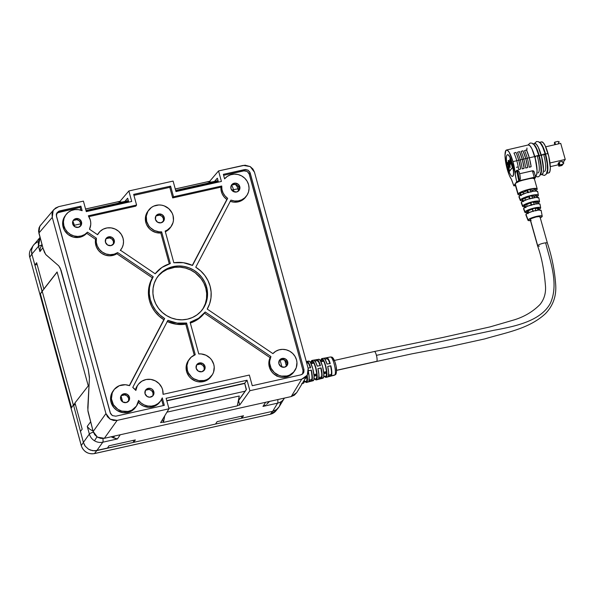 <?xml version="1.0" encoding="UTF-8"?>
<svg xmlns="http://www.w3.org/2000/svg" width="595" height="595" viewBox="0 0 595 595"><rect width="100%" height="100%" fill="white"/><g stroke="black" fill="none" stroke-linecap="round" stroke-linejoin="round"><path stroke-width="0.89" d="M96.985 436.856L94.486 440.783C97.119 442.323 99.878 442.799 102.786 442.204A5.556 1.287 -102.6 0 0 102.913 438.515A5.556 1.287 77.4 0 1 102.786 442.204C99.878 442.799 97.119 442.323 94.486 440.783L96.985 436.856M547.393 243.087L539.992 216.855A5.095 0.982 164.2 0 0 535.411 217.13A5.095 0.982 164.2 0 0 530.264 219.354L537.664 245.594A5.095 0.982 -15.8 0 1 545.622 242.834A5.095 0.982 -15.8 0 1 547.393 243.087C552.004 256.951 554.785 271.089 555.745 285.518C556.332 296.526 552.896 305.912 545.429 313.662C528.977 328.946 505.824 332.59 484.836 338.89L449.195 346.729L412.112 353.794L376.613 361.448A5.095 1.175 -102.6 0 0 376.813 361.299L336.599 370.283L376.813 361.299A5.095 1.175 -102.6 0 0 376.434 355.349A5.095 1.175 -102.6 0 0 374.389 351.504L334.383 360.444M332.531 358.413L332.233 358.636A1.852 1.763 35.8 0 0 331.437 357.55M330.649 356.985A9.327 2.157 77.4 0 1 334.464 365.144A9.327 2.157 77.4 0 1 334.881 374.917A1.852 1.763 35.8 0 0 335.855 374.255A1.852 1.763 -144.2 0 1 334.881 374.917A9.327 2.157 -102.6 0 0 334.368 364.742A9.327 2.157 -102.6 0 0 330.456 356.985C331.445 357.335 332.426 355.951 334.554 360.868C336.666 366.572 337.097 371.035 335.848 374.262L334.516 375.192A9.327 2.157 -102.6 0 0 334.881 374.917L326.439 377.104L334.881 374.917M308.329 361.366L309.192 361.135L310.315 362.34L313.491 361.738L312.382 360.533L311.527 360.763A9.974 2.306 77.4 0 1 311.951 360.458A9.974 2.306 77.4 0 1 313.491 361.738L310.315 362.34A10.078 2.328 -102.6 0 0 308.76 361.061L306.99 361.388A10.145 2.343 77.4 0 1 310.62 367.576L308.076 368.112L310.62 367.576L308.597 362.749L306.819 361.455A10.145 2.343 77.4 0 1 306.99 361.388M320.192 360.451A9.736 2.246 -102.6 0 0 318.675 359.194L320.192 360.451L323.368 359.841L320.192 360.451M321.084 359.871A9.624 2.224 77.4 0 1 321.456 358.889A9.624 2.224 77.4 0 1 321.865 358.592A9.624 2.224 77.4 0 1 323.368 359.841L321.836 358.607L320.995 360.458M326.923 372.842A9.624 2.224 77.4 0 1 326.439 377.104L326.923 372.842L323.792 373.608L326.923 372.842M304.908 381.157L306.053 382.384L306.931 382.146L307.451 377.632L305.503 378.108L307.451 377.632A10.316 2.38 77.4 0 1 306.931 382.146L313.55 380.436A10.078 2.328 -102.6 0 0 314.056 376.01L317.187 375.237A9.974 2.306 77.4 0 1 316.689 379.625L323.301 377.914A9.736 2.246 -102.6 0 0 323.792 373.608L323.591 377.282L322.468 378.13M301.643 383.723L303.391 383.269A10.427 2.41 -102.6 0 0 303.792 382.957L302.349 383.336L303.792 382.957A10.427 2.41 -102.6 0 0 304.365 379.997L304.097 382.288L302.907 383.195M323.472 358.324L326.662 357.721A9.453 2.187 77.4 0 1 326.826 357.662A9.453 2.187 77.4 0 1 330.21 363.426L327.064 364.095A9.565 2.209 -102.6 0 0 323.635 358.264L321.865 358.592M327.704 366.461L330.85 365.761A9.453 2.187 77.4 0 1 331.512 375.46L328.38 376.263A9.565 2.209 -102.6 0 0 327.704 366.461L328.656 372.344L328.38 376.263L331.512 375.46L331.698 374.783L331.653 370.216L330.619 365.895L331.445 371.027L331.512 375.46L331.207 374.448A8.345 1.926 -102.6 0 0 330.619 365.895L327.704 366.461M323.777 373.444A9.736 2.246 -102.6 0 0 320.251 360.548L323.42 359.93A9.624 2.224 77.4 0 1 326.908 372.686L323.777 373.444L326.908 372.686L325.651 365.635L323.42 359.93L325.458 365.91L326.521 371.57A8.516 1.964 -102.6 0 0 323.687 361.217L320.891 361.76L323.687 361.217L323.42 359.93L320.251 360.548L322.505 366.312L323.777 373.444M313.55 360.191L316.741 359.588A9.795 2.261 77.4 0 1 316.904 359.529A9.795 2.261 77.4 0 1 320.415 365.501L317.269 366.17A9.907 2.291 -102.6 0 0 313.721 360.124L311.951 360.458M317.938 368.617L321.077 367.918A9.795 2.261 77.4 0 1 321.769 377.966L318.63 378.777A9.907 2.291 -102.6 0 0 317.938 368.617L318.913 374.709L318.63 378.777L321.769 377.966L321.954 377.267L321.917 372.537L320.846 368.052L321.702 373.4L321.769 377.966L321.456 376.962A8.687 2.008 -102.6 0 0 320.846 368.052L317.938 368.617M314.041 375.78A10.078 2.328 -102.6 0 0 310.397 362.474L313.565 361.857A9.974 2.306 77.4 0 1 317.172 375.029L314.041 375.78L317.172 375.029L315.871 367.747L313.565 361.857L315.677 368.022L316.778 373.913A8.858 2.045 -102.6 0 0 313.833 363.143L311.044 363.686L313.833 363.143L313.565 361.857L310.397 362.474L312.725 368.431L314.041 375.78M306.284 361.552L306.819 361.455L307.072 362.504L306.819 361.455L306.284 361.552M308.478 370.707L311.304 370.083A10.145 2.343 77.4 0 1 312.018 380.48L308.887 381.283A10.256 2.365 -102.6 0 0 308.411 371.868L309.177 377.081L308.887 381.283L312.018 380.48L312.308 376.315L311.304 370.083L312.018 376.947L312.018 380.48L311.713 379.469A9.029 2.083 -102.6 0 0 311.073 370.209L308.478 370.707M307.429 377.371L305.704 377.788L307.429 377.371L307.206 375.296A10.316 2.38 77.4 0 1 307.429 377.371L307.161 376.427L307.429 377.371M304.194 381.908L306.284 381.365A9.2 2.127 -102.6 0 0 306.641 381.097L305.942 381.343M313.937 379.379L316.049 378.837A8.858 2.045 -102.6 0 0 316.399 378.569L315.722 378.807M323.687 376.851L325.822 376.3A8.516 1.964 -102.6 0 0 326.149 376.047L325.502 376.278M512.54 176.358A11.112 2.581 -103.1 0 0 512.63 176.351A11.112 2.581 -103.1 0 0 512.087 162.799L511.908 162.837A67.138 12.978 164.2 0 0 511.492 163.194L510.413 158.791L509.885 158.91L512.355 167.656L509.38 171.085A67.138 58.079 -37.4 0 1 508.561 165.864A67.138 12.978 -15.8 0 1 509.32 164.927L508.234 160.524L509.38 171.085L512.355 167.656L509.885 158.91L509.893 164.324A67.138 12.978 -15.8 0 1 510.964 163.32A67.138 12.978 164.2 0 0 509.893 164.324L510.146 167.649L509.32 164.927A67.138 12.978 164.2 0 0 508.561 165.864A67.138 58.079 -37.4 0 1 508.234 160.524A67.027 63.888 35.8 0 0 509.32 164.927A67.027 63.888 35.8 0 0 510.146 167.649A66.967 57.931 -37.4 0 1 509.893 164.324A66.967 57.931 -37.4 0 1 509.885 158.91L510.413 158.791L510.525 159.326M508.405 164.168L507.371 162.472L506.851 162.591L508.435 166.027A67.138 12.978 164.2 0 0 507.81 167.121L508.331 167.002L509.052 169.382L508.331 167.002A67.138 12.978 -15.8 0 1 508.628 166.444A67.138 12.978 164.2 0 0 508.331 167.002L507.81 167.121A67.138 12.978 164.2 0 0 507.483 168.14L508.494 170.921L509.194 171.457L507.81 167.121A67.138 12.978 -15.8 0 1 508.435 166.027L507.423 163.246L506.724 162.718L507.483 168.14A67.138 12.978 -15.8 0 1 507.81 167.121L509.446 171.405M526.724 211.701A6.277 1.212 -15.8 0 1 526.82 211.396L527.534 213.263L526.82 211.396A6.277 1.212 164.2 0 0 526.724 211.701L527.363 213.352M524.418 205.714L525.05 207.358L524.418 205.714A6.872 1.331 -15.8 0 1 524.53 205.409A6.872 1.331 164.2 0 0 524.418 205.714M540.022 204.271L538.579 203.713L534.846 204.1L527.125 206.368L526.642 204.635L529.379 203.386L530.591 202.999L531.149 204.985L530.591 202.999A5.095 0.982 164.2 0 0 526.642 204.635L524.909 205.037L525.898 207.603L524.909 205.037A6.872 1.331 164.2 0 0 524.53 205.409L525.236 207.253L524.53 205.409A6.872 1.331 -15.8 0 1 524.909 205.037L526.642 204.635L527.133 206.361L523.682 208.399L524.991 211.82A8.211 1.584 -15.8 0 1 533.358 208.22A8.211 1.584 -15.8 0 1 540.677 207.819A8.211 1.584 -15.8 0 1 540.55 208.213A8.211 1.584 -15.8 0 1 538.996 209.351M522.113 199.727L522.737 201.355L522.113 199.727A7.467 1.443 -15.8 0 1 522.239 199.422A7.467 1.443 164.2 0 0 522.113 199.727M522.938 201.244L522.239 199.422A7.467 1.443 -15.8 0 1 522.611 199.05L524.916 198.514L525.37 200.113L524.916 198.514L529.297 196.283L529.989 198.968L529.297 196.283L531.93 195.673A7.467 1.443 164.2 0 0 529.297 196.283L528.866 196.878A5.095 0.982 164.2 0 0 524.916 198.514L522.611 199.05A7.467 1.443 164.2 0 0 522.239 199.422L522.938 201.244M519.814 193.739L520.432 195.361L519.814 193.739A8.07 1.562 -15.8 0 1 519.948 193.427A8.07 1.562 164.2 0 0 519.814 193.739M520.64 195.242L519.948 193.427A8.07 1.562 -15.8 0 1 520.305 193.063L523.191 192.393L523.607 193.866L523.191 192.393L527.14 190.757L527.676 190.013L528.375 192.698L527.676 190.013L530.309 189.403A8.07 1.562 164.2 0 0 527.676 190.013L527.14 190.757A5.095 0.982 164.2 0 0 523.191 192.393L520.305 193.063A8.07 1.562 164.2 0 0 519.948 193.427L520.64 195.242M534.362 178.879L532.681 178.225L526.493 179.058L519.279 181.334L515.776 183.193L515.248 183.714L518.111 193.851A10.003 1.934 -15.8 0 1 528.219 189.485A10.003 1.934 -15.8 0 1 537.211 188.942L534.355 178.798A10.003 1.934 164.2 0 0 526.493 179.058A10.003 1.934 164.2 0 0 515.248 183.714L513.827 185.841L515.515 185.692L513.827 185.841L511.566 179.564A15.931 3.704 76.9 0 1 507.297 169.426A15.931 3.704 76.9 0 1 506.524 150.007A15.931 3.704 76.9 0 1 512.942 161.617L516.802 160.724A15.931 3.704 76.9 0 1 518.676 169.679A15.931 3.704 -103.1 0 0 516.802 160.724L518.721 160.092A16.853 3.92 -103.1 0 1 520.625 169.002L518.676 169.679L520.625 169.002L518.676 169.679L520.625 169.002L518.721 160.092L516.668 154.06L515.932 152.387L513.983 153.064A15.931 3.704 76.9 0 1 516.802 160.724L518.721 160.092A16.853 3.92 -103.1 0 0 515.932 152.387L513.983 153.064A15.931 3.704 -103.1 0 1 516.802 160.724L512.942 161.617A15.931 3.704 76.9 0 1 515.181 174.558L515.806 171.3L517.479 170.2L519.026 171.591L519.718 174.261M519.442 151.576L517.494 152.253A15.931 3.704 76.9 0 1 520.305 159.906L522.224 159.274A16.853 3.92 -103.1 0 0 519.442 151.576L517.494 152.253A15.931 3.704 -103.1 0 1 520.305 159.906L518.766 160.263L520.305 159.906A15.931 3.704 76.9 0 1 522.187 168.868A15.931 3.704 -103.1 0 0 520.305 159.906L522.224 159.274L519.442 151.576M522.953 150.758L521.004 151.435A15.931 3.704 76.9 0 1 523.816 159.096L525.735 158.463A16.853 3.92 -103.1 0 0 522.953 150.758L521.004 151.435A15.931 3.704 -103.1 0 1 523.816 159.096L522.276 159.453L523.816 159.096A15.931 3.704 76.9 0 1 525.69 168.05A15.931 3.704 -103.1 0 0 523.816 159.096L525.735 158.463L522.953 150.758M526.463 149.947L524.515 150.624A15.931 3.704 76.9 0 1 527.326 158.285L529.245 157.645A16.853 3.92 -103.1 0 0 526.463 149.947L524.515 150.624A15.931 3.704 -103.1 0 1 527.326 158.285L525.787 158.642L527.326 158.285A15.931 3.704 76.9 0 1 529.2 167.24A15.931 3.704 -103.1 0 0 527.326 158.285L529.245 157.645L526.463 149.947M537.211 188.942A10.003 1.934 -15.8 0 1 537.062 189.455A10.003 1.934 -15.8 0 1 535.56 190.623L537.062 189.455L537.017 188.689L531.171 188.823L523.793 190.839L518.111 193.851L515.248 183.714L516.78 181.631L535.671 177.236L534.414 179.021L535.671 177.221L534.221 177.273L519.651 180.649L520.402 178.612L520.015 175.436L520.402 178.612L519.651 180.649L517.479 170.2L516.601 170.401L518.773 180.85L519.651 180.649L517.479 170.2L518.766 171.129L519.569 173.539L519.405 172.557M511.365 162.725L511.492 163.194L511.908 162.837A11.112 2.581 76.9 0 1 512.451 176.388A11.112 2.581 76.9 0 1 509.06 171.583A11.112 2.581 -103.1 0 0 513.188 175.458A11.112 2.581 -103.1 0 0 511.908 162.837L506.754 162.658A11.112 2.581 76.9 0 1 507.431 154.737A11.112 2.581 76.9 0 1 511.908 162.837L510.108 157.43L508.747 155.288L507.602 154.7A11.112 2.581 -103.1 0 0 507.52 154.722M538.371 195.257L537.716 191.664A9.743 1.882 164.2 0 0 529.022 192.14A9.743 1.882 164.2 0 0 519.093 196.417L520.402 199.846A9.401 1.815 -15.8 0 1 529.989 195.71A9.401 1.815 -15.8 0 1 538.371 195.257A9.401 1.815 -15.8 0 1 538.222 195.71A9.401 1.815 -15.8 0 1 536.705 196.871L538.222 195.71L538.185 194.989L532.689 195.115L524.195 197.607L520.402 199.846L519.093 196.417A9.743 1.882 164.2 0 0 518.959 196.96L520.275 200.359A9.401 1.815 -15.8 0 1 520.402 199.846L520.982 200.775L522.983 200.842M539.524 201.534L538.869 197.949A9.148 1.77 164.2 0 0 530.71 198.395A9.148 1.77 164.2 0 0 521.391 202.412L522.7 205.833A8.806 1.703 -15.8 0 1 531.67 201.965A8.806 1.703 -15.8 0 1 539.524 201.534A8.806 1.703 -15.8 0 1 539.382 201.965A8.806 1.703 -15.8 0 1 537.85 203.111L539.382 201.965L539.345 201.281L534.198 201.4L527.706 203.178L522.7 205.833L521.391 202.412A9.148 1.77 164.2 0 0 521.257 202.917L522.574 206.316A8.806 1.703 -15.8 0 1 522.7 205.833L522.737 206.51L525.11 206.77M542.223 216.253L541.167 210.511A7.951 1.54 164.2 0 0 534.079 210.898A7.951 1.54 164.2 0 0 525.973 214.393L528.07 219.867A7.408 1.435 -15.8 0 1 535.619 216.61A7.408 1.435 -15.8 0 1 542.223 216.253A7.408 1.435 -15.8 0 1 542.105 216.61A7.408 1.435 -15.8 0 1 540.275 217.859M540.677 207.819L540.022 204.226A8.553 1.651 164.2 0 0 532.391 204.643A8.553 1.651 164.2 0 0 523.682 208.399A8.553 1.651 164.2 0 0 523.563 208.875L524.879 212.274A8.211 1.584 -15.8 0 1 524.991 211.82L523.719 209.061M532.882 170.75L519.666 173.74L532.391 170.787L533.693 171.07L534.161 172.052L534.065 171.553M523.935 168.459L522.187 168.868L524.136 168.192L522.187 168.868L524.136 168.192L522.224 159.274A16.853 3.92 -103.1 0 1 524.136 168.192L523.935 168.459M527.445 167.641L525.69 168.05L527.639 167.374L525.69 168.05L527.639 167.374L525.735 158.463A16.853 3.92 -103.1 0 1 527.639 167.374L527.445 167.641M530.956 166.831L529.2 167.24L531.149 166.563L529.2 167.24L531.149 166.563L529.245 157.645A16.853 3.92 -103.1 0 1 531.149 166.563L530.956 166.831M534.786 156.552L529.297 157.824L534.786 156.552A15.931 3.704 -103.1 0 0 528.367 144.942L530.004 145.782L531.952 148.854L535.56 159.564L537.062 170.795L536.675 174.447L535.574 175.971A15.931 3.704 -103.1 0 0 534.786 156.552M509.61 171.033L509.075 171.576L509.61 171.033M510.138 170.564L511.075 169.315L510.138 170.564M511.469 168.883L512.883 167.53L511.469 168.883M511.492 163.194L512.883 167.53L511.492 163.194M507.252 162.591L507.952 163.127M509.915 164.733A67.138 12.978 164.2 0 0 509.841 164.808A67.027 63.888 -144.2 0 1 508.762 160.397L509.841 164.808L510.413 164.205M376.813 361.299A5.095 1.175 -102.6 0 0 376.434 355.349L494.207 330.218C515.538 326.335 540.758 321.017 550.368 303.279C559.055 284.15 550.219 261.131 545.622 242.834A5.095 0.982 -15.8 0 1 547.4 243.132M534.154 172.282A13.521 3.146 76.9 0 1 533.224 170.81L534.154 172.282M535.403 176.261L538.006 176.923L539.769 175.83L541.063 171.457L540.781 165.135L538.839 155.63A2.038 0.394 164.2 0 0 536.846 155.778A2.038 0.394 164.2 0 0 534.92 156.716A2.038 0.394 -15.8 0 1 536.846 155.778A2.038 0.394 -15.8 0 1 538.847 155.637A2.038 0.394 -15.8 0 1 537.359 156.448A13.521 3.146 76.9 0 1 538.014 172.929M533.328 143.968A15.931 3.704 76.9 0 1 539.174 155.533L541.19 155.064A15.931 3.704 -103.1 0 0 534.771 143.454L536.407 144.295L538.356 147.367L541.963 158.077L543.466 169.307L543.079 172.959L541.978 174.484A15.931 3.704 -103.1 0 0 541.19 155.064L539.174 155.533A15.931 3.704 76.9 0 1 540.446 174.662M541.562 174.58L544.41 175.443L546.173 174.35L547.474 169.977L547.192 163.647L545.243 154.142A2.038 0.394 164.2 0 0 543.25 154.298A2.038 0.394 164.2 0 0 541.324 155.228A2.038 0.394 -15.8 0 1 543.25 154.298A2.038 0.394 -15.8 0 1 545.251 154.15A2.038 0.394 -15.8 0 1 543.763 154.96A13.521 3.146 76.9 0 1 544.425 171.449M539.732 142.48A15.931 3.704 76.9 0 1 545.578 154.046L548.032 153.48A15.931 3.704 -103.1 0 0 541.614 141.87L543.25 142.711L545.198 145.782L548.806 156.485L550.308 167.723L549.929 171.375L548.828 172.9A15.931 3.704 -103.1 0 0 548.032 153.48L545.578 154.046A15.931 3.704 76.9 0 1 546.85 173.175M33.075 245.698L30.962 249.008A10.889 10.375 35.8 0 0 29.772 257.219L31.855 254.08L34.852 265.035L37.135 264.522L34.852 265.035L42.223 291.275L40.259 293.997L42.26 291.424L40.259 293.997L42.044 291.312L31.855 254.08L29.772 257.219L81.299 445.566L83.382 442.427L73.549 405.121L83.382 442.427L81.299 445.566A10.889 10.375 35.8 0 0 94.449 453.554L96.814 450.586L94.449 453.554L270.316 414.269L272.674 411.301L241.897 418.173L241.369 416.225L241.897 418.173L215.524 424.064L272.674 411.301L270.316 414.269A10.889 10.375 35.8 0 0 275.976 410.795L270.249 414.313A1.852 0.431 -102.6 0 0 270.316 414.269A1.852 0.431 77.4 0 1 270.242 414.321A1.852 0.431 -102.6 0 1 270.167 414.306M107.368 448.228L133.741 442.338L133.213 440.389L133.741 442.338L94.694 450.846L96.814 450.586L102.786 442.204L117.423 438.939L113.318 437.831L114.53 436.038L113.318 437.831L111.83 437.117L117.423 438.939L120.235 434.766L117.423 438.939L102.786 442.204L96.814 450.586L107.368 448.228L108.959 445.804L135.34 439.913L133.741 442.338L215.524 424.064L133.741 442.338L135.34 439.913L108.959 445.804L107.368 448.228M71.415 407.88L73.2 405.195L71.415 407.88L40.259 293.997L71.415 407.88M535.745 156.82A2.038 0.394 -15.8 0 1 534.92 156.716M562.736 164.584L561.881 165.529L563.093 164.086L562.238 165.031L558.824 166.236L562.238 165.031L558.824 166.236L558.08 163.61L558.445 163.112L559.181 165.737L558.445 163.112L558.958 162.993L558.08 163.61L558.824 166.236L561.881 165.529L562.736 164.584M559.575 165.194L562.996 163.982L559.575 165.194L558.831 162.569L559.196 162.071L562.253 161.357L562.55 162.413L563.8 162.866L562.55 162.413L562.253 161.357L559.196 162.071L559.932 164.696L559.196 162.071L558.831 162.569L559.575 165.194L562.632 164.48L563.852 163.037L562.632 164.48L563.8 162.866L562.996 163.982L559.575 165.194M559.24 141.937L558.415 142.986L559.218 141.848L557.969 141.394L554.808 142.131L554.317 142.807L554.808 142.131L555.492 144.555L554.808 142.131L557.969 141.394L559.218 141.848L558.385 142.882L559.24 141.937M554.852 144.704L554.317 142.807L554.852 144.704M558.385 142.882L558.653 143.826L558.385 142.882M560.713 143.35L565.25 159.438L562.989 162.569L565.25 159.438L549.981 162.978L565.25 159.438L560.713 143.35L545.689 146.831L560.713 143.35M558.408 164.763L550.286 166.645L558.408 164.763M541.614 141.87L539.159 142.436L540.796 143.276L541.747 144.555L544.693 151.19L546.351 157.058L547.75 165.827L547.757 170.356L546.998 172.996L546.366 173.465L548.813 172.9M542.157 155.332A2.038 0.394 -15.8 0 1 541.324 155.228M534.771 143.454L532.756 143.923L534.392 144.763L536.34 147.835L539.174 155.533L541.056 164.547L541.45 169.776L541.063 173.428L539.962 174.952L541.971 174.484M539.353 246.107A5.095 0.982 -15.8 0 1 537.59 245.854A5.095 0.982 -15.8 0 1 537.664 245.594A5.095 0.982 -15.8 0 1 545.622 242.834C550.219 261.131 559.055 284.15 550.368 303.279C540.758 321.017 515.538 326.335 494.207 330.218L376.434 355.349A5.095 1.175 -102.6 0 0 374.337 351.526M509.937 165.127A67.027 63.888 -144.2 0 1 509.841 164.808L510.041 165.492M518.178 166.905L516.423 167.307M527.111 212.705A8.211 1.584 -15.8 0 1 524.879 212.274M541.175 210.548L538.869 210.05L533.418 211.069L528.025 213.01L525.973 214.393A7.951 1.54 164.2 0 0 525.861 214.832L527.966 220.276A7.408 1.435 -15.8 0 1 528.07 219.867L526.01 215.003M530.465 220.626A7.408 1.435 -15.8 0 1 527.966 220.276M534.95 208.51L537.389 208.421L538.088 210.124L537.657 208.6L538.81 208.332L539.122 210.035L538.81 208.332A6.277 1.212 164.2 0 0 538.81 208.339A6.277 1.212 164.2 0 0 538.81 208.332L539.122 210.035M535.864 210.905L535.165 208.213A6.277 1.212 164.2 0 0 532.54 208.823L533.232 211.515L532.54 208.823L533.879 208.481L535.165 208.213L535.864 210.905M532.912 211.218L532.317 209.12A5.095 0.982 164.2 0 0 528.375 210.756L528.895 212.616L528.375 210.756L532.317 209.12L532.912 211.218M528.204 213.59L527.215 211.024L528.375 210.756L527.215 211.024A6.277 1.212 164.2 0 0 526.82 211.396A6.277 1.212 -15.8 0 1 527.215 211.024L528.204 213.59M524.827 206.785A8.806 1.703 -15.8 0 1 522.574 206.316M537.664 202.077L537.962 203.713L537.664 202.077L535.931 202.479L537.664 202.077M533.224 202.389L535.656 202.3L536.318 203.862L535.931 202.479A5.095 0.982 164.2 0 0 533.648 202.33M534.243 204.628L533.551 201.943A6.872 1.331 164.2 0 0 530.918 202.553L531.61 205.238L530.918 202.553L532.257 202.211L533.551 201.943L534.243 204.628M530.591 202.999L530.918 202.553L530.591 202.999M522.551 200.865A9.401 1.815 -15.8 0 1 520.275 200.359M536.512 195.822L536.802 197.391L536.512 195.822L534.206 196.357L536.512 195.822M531.499 196.268L533.931 196.179L534.555 197.607L534.206 196.357A5.095 0.982 164.2 0 0 532.064 196.186M532.622 198.358L531.93 195.673L532.622 198.358M529.394 198.752L528.866 196.878L529.394 198.752M523.593 201.616L522.611 199.05L523.593 201.616M535.359 189.567L535.641 191.069L535.359 189.567L532.473 190.236L535.359 189.567M529.773 190.147L532.205 190.058L532.793 191.352L532.473 190.236A5.095 0.982 164.2 0 0 530.48 190.05M531.008 192.088L530.309 189.403L531.008 192.088M527.639 192.52L527.14 190.757L527.639 192.52M521.294 195.629L520.305 193.063L521.294 195.629M513.827 185.841L515.248 183.714L515.292 184.48M513.82 185.685L511.566 179.564L509.357 175.428L506.524 166.414L505.021 155.183L505.876 150.483L507.275 150.133L509.112 152.127L512.942 161.617L516.676 181.735L515.248 183.714A10.003 1.934 164.2 0 0 515.099 184.227L517.962 194.372A10.003 1.934 -15.8 0 1 518.111 193.851L518.728 194.848L520.848 194.915M512.451 176.388L513.403 175.28L513.671 172.736L512.087 162.799A11.112 2.581 -103.1 0 0 507.609 154.7L507.431 154.737M532.391 170.787L534.221 177.273L532.391 170.787M520.275 194.944A10.003 1.934 -15.8 0 1 517.962 194.372M519.487 172.885L520.015 175.436M518.773 180.85L516.601 170.401L515.597 171.866L515.181 174.558L516.676 181.735L518.773 180.85M540.193 217.896L542.105 216.61L541.651 215.873L535.002 216.773L528.457 219.481L528.1 220.44L531.186 220.537M530.182 219.577L531.573 218.477L535.991 216.989L539.137 216.565L539.91 217.123M538.43 209.633L540.55 208.213L540.044 207.402L532.674 208.399L525.422 211.396L525.028 212.452L527.237 212.698M535.232 208.466A5.095 0.982 164.2 0 1 537.657 208.6L538.81 208.332M538.869 197.994L536.214 197.421L528.234 199.094L522.67 201.4L521.391 202.412L521.428 203.118M537.724 191.716L536.08 191.077L533.455 191.255L526.389 192.892L520.461 195.346L519.093 196.417L519.138 197.168M526.872 150.119L526.962 148.051M537.664 245.594L530.264 219.354A5.095 0.982 164.2 0 0 530.19 219.622L537.59 245.854C541.666 257.174 544.321 270.889 545.548 286.998C545.823 293.707 543.971 299.545 540.007 304.514C532.949 311.616 524.396 316.719 514.355 319.82L489.997 326.915L442.546 337.529L374.389 351.504M506.687 162.829L507.483 168.14C508.264 170.735 508.829 171.843 509.194 171.457M508.762 160.397L508.234 160.524L508.762 160.397M512.355 167.656L512.883 167.53L512.355 167.656M509.38 171.085L509.908 170.966L509.38 171.085M335.855 374.255A1.852 1.763 -144.2 0 0 336.108 372.782L336.324 372.291M336.465 371.54L336.13 366.721M335.848 365.293L335.089 362.534M334.65 361.306L332.888 358.473M321.746 359.938L322.795 359.975M322.773 359.953A8.516 1.964 -102.6 0 0 322.111 359.678L319.946 360.087M318.266 359.492L316.904 359.529M311.148 361.738A9.974 2.306 77.4 0 1 311.527 360.763L311.051 362.377M311.572 362.318L312.122 361.559L312.903 361.849A8.858 2.045 -102.6 0 0 312.189 361.544L310.047 361.946M323.665 372.262L326.521 371.57L323.665 372.262M313.929 374.605L316.778 373.913L313.929 374.605M306.983 375.676L307.042 376.256A9.2 2.127 -102.6 0 0 306.983 375.676M306.559 376.375L307.042 376.256L306.559 376.375M324.535 376.144L325.606 377.319L326.439 377.104A9.624 2.224 77.4 0 1 326.067 377.386A9.624 2.224 77.4 0 1 324.818 376.561M326.603 372.82L326.149 376.047A8.516 1.964 -102.6 0 0 326.61 373.072M314.718 378.651L315.826 379.848L316.689 379.625L317.187 375.237L314.056 376.01L313.84 379.781L312.687 380.666M316.867 375.214L316.399 378.569A8.858 2.045 -102.6 0 0 316.875 375.467M307.132 377.609L306.641 381.097A9.2 2.127 -102.6 0 0 307.139 377.862M321.181 378.651L322.921 378.197A9.736 2.246 -102.6 0 0 323.301 377.914L316.689 379.625A9.974 2.306 77.4 0 1 316.295 379.915L318.042 379.469A9.907 2.291 -102.6 0 0 318.176 379.409L317.804 379.476M311.178 381.194L311.549 381.127A10.145 2.343 77.4 0 1 311.416 381.187A10.145 2.343 77.4 0 1 311.267 381.202M326.915 358.778L326.662 357.721L323.814 358.257L325.153 359.544L327.064 364.095L330.21 363.426L328.804 359.804L327.012 357.662L326.915 358.778L328.388 359.871L330.054 363.835M329.942 363.486A8.345 1.926 -102.6 0 0 327.064 358.748L324.892 359.157M320.415 365.501L318.957 361.745L317.522 359.715L316.741 359.588L316.994 360.644L316.741 359.588L313.9 360.124L315.796 362.362L317.269 366.17L320.415 365.501M317.001 360.667L318.526 361.775L320.259 365.91M320.147 365.561A8.687 2.008 -102.6 0 0 317.15 360.615L314.993 361.016M307.072 362.534L308.664 363.686L310.464 367.985M310.352 367.628A9.029 2.083 -102.6 0 0 307.228 362.474L306.574 362.6M328.633 375.11L331.207 374.448L328.633 375.11M318.89 377.624L321.456 376.962L318.89 377.624M309.147 380.131L311.713 379.469L309.147 380.131M311.416 381.187L313.156 380.733A10.078 2.328 -102.6 0 0 313.55 380.436L306.931 382.146A10.316 2.38 77.4 0 1 306.529 382.451A10.316 2.38 77.4 0 1 305.242 381.64M316.295 379.915A9.974 2.306 77.4 0 1 315.03 379.097M308.411 381.945L311.549 381.127L308.411 381.945A10.256 2.365 -102.6 0 1 308.27 381.997L306.529 382.451M318.176 379.409L321.315 378.599L318.176 379.409M327.934 376.88L331.08 376.062L327.934 376.88A9.565 2.209 -102.6 0 1 327.808 376.933L326.067 377.386M305.399 378.286L307.258 377.832L305.399 378.286M306.418 376.605L307.161 376.427L306.418 376.605M314.063 376.159L316.994 375.438L314.063 376.159M313.952 374.791L316.897 374.077L313.952 374.791M323.799 373.764L326.729 373.043L323.799 373.764M323.687 372.448L326.64 371.734L323.687 372.448M310.902 363.404L313.818 362.831L310.902 363.404M320.757 361.477L323.673 360.905L320.757 361.477M75.483 404.689L73.378 405.158L42.223 291.275L57.105 271.967L88.261 385.85L74.992 402.897L82.184 429.173L80.392 431.479L82.184 429.173L74.992 402.897L88.261 385.85L57.105 271.967L43.837 289.006L36.645 262.73L43.837 289.006L57.142 272.101L42.223 291.275L73.378 405.158L75.483 404.689M83.382 442.427A11.112 10.591 35.8 0 0 83.382 442.435L89.362 434.053C90.195 436.916 91.905 439.162 94.486 440.783C91.905 439.162 90.195 436.916 89.362 434.053L87.257 426.37L87.77 427.188L87.257 426.37L90.537 421.944L87.257 426.37L89.362 434.053A5.556 1.086 -15.3 0 1 93.348 432.141A5.556 1.086 164.7 0 0 89.362 434.053L83.382 442.435A11.112 10.591 -144.2 0 1 83.382 442.427L85.286 446.272L84.148 444.435M272.681 411.301L277.605 403.15C280.49 402.451 282.699 400.866 284.232 398.397C282.699 400.866 280.49 402.451 277.605 403.15L262.968 406.422L264.225 405.857L262.968 406.422L265.638 402.279L262.968 406.422L277.605 403.15A5.556 1.287 -102.6 0 0 277.753 399.58A5.556 1.287 77.4 0 1 277.605 403.15L272.681 411.301A11.112 10.591 -144.2 0 1 272.674 411.301A11.112 10.591 35.8 0 0 272.681 411.301L276.497 409.598L274.682 410.639M276.021 410.743A10.889 10.375 -144.2 0 1 270.316 414.269L94.449 453.554A1.852 0.431 77.4 0 1 94.382 453.606A1.852 0.431 -102.6 0 0 94.449 453.554A10.889 10.375 -144.2 0 1 81.299 445.566L29.817 257.375M94.3 453.591A1.852 0.431 -102.6 0 0 94.374 453.606L270.249 414.313M94.382 453.606C87.948 454.402 83.583 451.754 81.277 445.655L29.772 257.219A10.889 10.375 -144.2 0 1 30.955 249.022M71.541 407.694L40.43 293.96L71.541 407.694M31.498 251.983L31.855 254.08L31.557 249.878L32.911 245.958L34.153 244.292L37.53 241.875M94.694 450.846L90.462 450.125L88.506 449.173L85.286 446.272L88.506 449.173L92.552 450.69L96.814 450.586M280.654 402.629L279.3 406.556L278.058 408.215L276.497 409.598L279.3 406.556L284.41 398.092M232.124 184.867L233.537 184.614A6.486 3.042 80.8 0 1 234.17 184.353A6.486 3.042 80.8 0 1 237.911 188.86L239.116 188.667L238.885 190.363M231.775 185.075L235.137 184.324L237.554 185.491L238.959 187.76L239.778 186.629A4.634 4.41 -144.2 0 1 234.623 191.999A4.634 4.41 -144.2 0 1 230.986 188.593L231.061 185.99L231.946 184.51L235.07 183.119L238.372 184.361L239.934 187.499L238.826 190.705L236.579 191.992L233.121 191.404L230.986 188.593A4.634 4.41 -144.2 0 1 236.148 183.223A4.634 4.41 -144.2 0 1 239.778 186.629L238.959 187.76L239.108 188.637L237.911 188.86L238.506 191.017L237.911 188.86A18.519 3.615 164.7 0 0 233.471 189.723L231.723 190.11L233.471 189.723A6.486 1.495 -102.6 0 0 231.514 185.276A6.486 1.495 77.4 0 1 233.471 189.723A18.519 3.615 -15.3 0 1 237.911 188.86A6.486 3.042 -99.2 0 0 234.214 184.346M73.445 225.475A18.519 3.615 -15.3 0 1 74.345 225.267A6.486 1.495 -102.6 0 0 72.791 221.34A6.486 1.495 77.4 0 1 74.345 225.267A18.519 3.615 164.7 0 0 73.445 225.475M215.658 182.717L215.524 182.241L218.298 181.572L211.128 183.26L211.247 183.706L211.128 183.26L177.065 190.869L177.191 191.315L177.065 190.869L175.852 191.136L215.524 182.241A0.93 0.446 -103.6 0 0 214.951 181.609A0.93 0.446 76.4 0 1 215.524 182.241L215.658 182.717M128.609 201.608L125.835 202.278L125.969 202.754L125.835 202.278L121.44 203.297L121.558 203.743L121.44 203.297L128.609 201.608M87.502 211.351L87.376 210.905L121.44 203.297L121.083 202.612L121.44 203.297L86.163 211.173L87.376 210.905L87.026 210.221L87.502 211.351M122.667 401.9L121.038 395.95L122.667 401.9M74.732 226.688L74.345 225.267L80.816 223.824L74.345 225.267L74.732 226.688M233.471 189.723L234.051 191.835L233.471 189.723M280.067 360.049L281.985 367.048L280.067 360.049M286.433 366.222L284.782 360.176L286.433 366.222M218.105 180.843L210.771 182.576L211.128 183.26L210.771 182.576L176.715 190.184L177.065 190.869L176.715 190.184L175.659 190.422L218.105 180.843M128.408 200.879L125.262 201.645A0.93 0.446 76.4 0 1 125.835 202.278A0.93 0.446 -103.6 0 0 125.262 201.645L85.963 210.459L128.408 200.879M40.044 237.383L32.911 245.958L31.557 249.878L31.855 254.08L38.474 246.323L38.244 242.031L40.066 237.45L38.474 246.323L42.193 244.746L38.474 246.323L39.917 251.596L40.282 248.026L41.866 245.103M111.109 436.804L111.83 437.117L111.109 436.804M277.56 376.04L276.898 376.285M244.768 383.463L166.816 400.874L244.768 383.463M268.776 401.58L267.624 403.358L269.572 401.402L267.624 403.358L268.776 401.58M42.074 244.813L40.282 248.026L39.917 251.596L42.892 247.78L39.917 251.596L38.474 246.323L31.855 254.08M93.422 431.167L90.046 429.419L87.77 427.188L90.046 429.419L93.013 431.018M211.694 182.011L207.186 181.862L175.265 188.994L207.186 181.862L211.694 182.011L218.038 180.597L211.694 182.011M117.498 201.898L121.997 202.047L128.341 200.634L121.997 202.047L117.498 201.898L85.576 209.031L117.498 201.898M162.613 419.334L163.446 422.383L237.308 405.879L239.279 396.002L237.308 405.879L163.446 422.383L164.763 415.771L163.446 422.383L162.613 419.334M166.95 412.164L239.279 396.002L166.95 412.164M168.831 408.237L245.266 391.16L168.831 408.237M266.567 404.332L267.624 403.358L266.567 404.332M264.225 405.857L265.43 405.158L264.225 405.857M34.852 265.035L36.645 262.73L34.852 265.035M75.029 403.031L73.378 405.158L75.029 403.031M215.524 424.064L217.116 421.647L243.496 415.749L241.897 418.173L243.496 415.749L217.116 421.647L215.524 424.064M195.755 267.207A31.483 30.01 -144.2 0 1 210.109 286.21L207.967 280.572L204.777 275.403L200.649 270.889L195.755 267.207L230.92 200.121L234.542 200.998L238.231 200.894L241.704 199.823L244.724 197.852L247.059 195.138L248.539 191.873L249.052 188.288L248.576 184.666A13.893 13.239 -144.2 0 1 246.642 195.748A13.893 13.239 -144.2 0 1 230.92 200.121L195.755 267.207M202.315 309.72A27.779 26.478 35.8 0 0 205.773 288.136L206.591 286.998A27.779 26.478 -144.2 0 1 202.731 309.162A27.779 26.478 -144.2 0 1 175.629 319.21A27.779 26.478 -144.2 0 1 153.83 298.787L152.937 293.543L153.086 288.278L154.284 283.19L156.478 278.475L159.579 274.317L163.476 270.866L168.013 268.263L173.019 266.612L178.307 265.965L183.662 266.359L188.89 267.765L193.784 270.137L198.15 273.388L201.831 277.389L204.68 281.985L206.591 286.998L207.484 292.242L207.335 297.507L206.138 302.595L203.951 307.31L200.842 311.468L196.945 314.919L192.408 317.514L187.403 319.173L182.115 319.82L176.76 319.426L171.531 318.02L166.645 315.64L162.271 312.39L158.59 308.396L155.741 303.8L153.83 298.787A27.779 26.478 -144.2 0 1 157.69 276.623A27.779 26.478 -144.2 0 1 184.8 266.575A27.779 26.478 -144.2 0 1 206.591 286.998L205.773 288.136A27.779 26.478 35.8 0 0 184.331 267.787A27.779 26.478 35.8 0 0 157.288 277.196M145.82 390.186L149.181 389.435L151.599 390.61L153.004 392.879L153.822 391.741A4.634 4.41 -144.2 0 1 148.668 397.11A4.634 4.41 -144.2 0 1 145.031 393.704L145.47 390.32L148.229 388.342L150.877 388.535L152.417 389.472L153.979 392.618L152.87 395.824L149.747 397.215L147.166 396.515L145.031 393.704A4.634 4.41 -144.2 0 1 150.193 388.342A4.634 4.41 -144.2 0 1 153.822 391.741L153.004 392.879A4.634 4.41 35.8 0 0 145.314 390.618M121.425 395.638L124.794 394.887L127.211 396.062L128.617 398.33L129.435 397.192A4.634 4.41 -144.2 0 1 124.273 402.562A4.634 4.41 -144.2 0 1 120.644 399.156L121.083 395.772L123.842 393.793L127.3 394.381L129.435 397.192L128.996 400.576L126.237 402.555L122.778 401.967L120.644 399.156A4.634 4.41 -144.2 0 1 125.805 393.786A4.634 4.41 -144.2 0 1 129.435 397.192L128.617 398.33A4.634 4.41 35.8 0 0 120.919 396.062M138.166 384.593A13.893 13.239 -144.2 0 1 151.725 379.565A13.893 13.239 -144.2 0 1 162.621 389.777L161.81 387.576L159.133 383.678L155.317 380.845L150.81 379.402L146.147 379.521L141.863 381.179L138.464 384.199L137.229 386.103L135.861 390.446L132.759 387.419A13.893 13.239 -144.2 0 1 135.861 390.446A13.893 13.239 -144.2 0 1 138.166 384.593L137.348 385.724A13.893 13.239 35.8 0 0 135.385 389.851L137.646 385.329M106.237 238.677L109.606 237.926L112.016 239.101L113.422 241.369L114.247 240.231A4.634 4.41 -144.2 0 1 109.086 245.601A4.634 4.41 -144.2 0 1 105.449 242.202L105.888 238.811L108.647 236.84L112.105 237.427L114.247 240.231L113.801 243.623L111.042 245.594L107.583 245.006L105.449 242.202A4.634 4.41 -144.2 0 1 110.611 236.832A4.634 4.41 -144.2 0 1 114.247 240.231L113.422 241.369A4.634 4.41 35.8 0 0 105.731 239.108M279.709 360.28L283.071 359.529L285.488 360.704L286.894 362.972L287.712 361.834A4.634 4.41 -144.2 0 1 282.551 367.204A4.634 4.41 -144.2 0 1 278.921 363.798L279.36 360.414L282.119 358.435L285.578 359.023L287.712 361.834L287.273 365.218L284.514 367.197L281.056 366.609L278.921 363.798A4.634 4.41 -144.2 0 1 284.083 358.428A4.634 4.41 -144.2 0 1 287.712 361.834L286.894 362.972A4.634 4.41 35.8 0 0 279.204 360.704M73.497 220.433L76.859 219.681L79.276 220.849L80.682 223.118L81.5 221.987A4.634 4.41 -144.2 0 1 76.338 227.357A4.634 4.41 -144.2 0 1 72.709 223.951L73.148 220.567L75.907 218.588L79.366 219.176L81.5 221.987L81.061 225.371L78.302 227.35L74.844 226.762L72.709 223.951A4.634 4.41 -144.2 0 1 77.871 218.581A4.634 4.41 -144.2 0 1 81.5 221.987L80.682 223.118A4.634 4.41 35.8 0 0 72.992 220.857M156.232 215.896L159.594 215.145L162.011 216.312L163.417 218.581L164.235 217.45A4.634 4.41 -144.2 0 1 159.073 222.813A4.634 4.41 -144.2 0 1 155.444 219.414L155.883 216.03L158.642 214.051L162.1 214.639L164.235 217.45L163.796 220.834L161.037 222.805L157.578 222.218L155.444 219.414A4.634 4.41 -144.2 0 1 160.605 214.044A4.634 4.41 -144.2 0 1 164.235 217.45L163.417 218.581A4.634 4.41 35.8 0 0 155.726 216.32M196.975 364.817L200.337 364.066L202.754 365.241L204.159 367.509L204.978 366.371A4.634 4.41 -144.2 0 1 199.816 371.741A4.634 4.41 -144.2 0 1 196.186 368.335L196.625 364.951L199.385 362.972L202.843 363.56L204.978 366.371L204.539 369.755L201.779 371.734L198.321 371.146L196.186 368.335A4.634 4.41 -144.2 0 1 201.348 362.965A4.634 4.41 -144.2 0 1 204.978 366.371L204.159 367.509A4.634 4.41 35.8 0 0 196.469 365.248M238.677 190.854A4.634 4.41 35.8 0 0 231.269 185.499M293.789 372.039L290.866 374.962L288.597 376.263L283.451 377.416L280.773 377.215L278.155 376.516L273.529 373.705L271.684 371.704L269.304 366.899A13.893 13.239 35.8 0 0 280.2 377.111A13.893 13.239 35.8 0 0 293.752 372.083L294.577 370.953A13.893 13.239 -144.2 0 1 281.026 375.973A13.893 13.239 -144.2 0 1 270.123 365.761L269.304 366.899L268.873 362.184L270.115 357.692L204.42 313.134L197.711 319.441L190.326 323.048A31.483 30.01 35.8 0 0 204.42 313.134L205.238 311.996L270.933 356.554L270.115 357.692A13.893 13.239 35.8 0 0 269.304 366.899L270.123 365.761A13.893 13.239 -144.2 0 1 270.933 356.554L269.699 361.046L269.699 363.419L271.082 368.268L274.347 372.567L278.973 375.378L281.591 376.085L286.909 375.958L289.415 375.133L293.632 372.106L296.28 367.665L296.957 362.489L296.503 359.871A13.893 13.239 -144.2 0 1 294.577 370.953M272.912 353.623A13.893 13.239 -144.2 0 1 286.299 349.823A13.893 13.239 -144.2 0 1 296.503 359.871L295.061 356.457L292.755 353.512L289.765 351.243L286.299 349.823L282.61 349.347L278.981 349.86L275.663 351.325L272.912 353.623L207.209 309.065L209.641 303.755L210.965 298.028L211.121 292.108L210.109 286.21A31.483 30.01 -144.2 0 1 207.209 309.065L272.912 353.623M160.821 232.98L161.647 231.842A13.893 13.239 -144.2 0 1 146.653 221.377L145.827 222.508A13.893 13.239 35.8 0 0 160.821 232.98L155.942 232.533L151.457 230.429L149.546 228.837L146.682 224.813L145.827 222.508L146.653 221.377A13.893 13.239 -144.2 0 1 148.579 210.295A13.893 13.239 -144.2 0 1 162.13 205.268A13.893 13.239 -144.2 0 1 173.033 215.479A13.893 13.239 -144.2 0 1 171.1 226.561A13.893 13.239 -144.2 0 1 165.165 231.061L167.329 230.02L170.869 226.874L173.004 222.642L173.45 220.291L173.033 215.479L172.074 212.973L168.809 208.681L164.183 205.863L161.565 205.163L158.887 204.963L153.741 206.115L151.472 207.417L147.969 211.218L146.281 216.119L146.653 221.377L148.757 225.81L150.364 227.699L154.432 230.54L159.192 231.834L161.647 231.842L170.319 263.548L161.892 267.475L155.183 273.789L120.428 250.212L122.168 247.594L123.217 244.619L123.515 241.451L123.039 238.268A13.893 13.239 -144.2 0 1 121.105 249.35A13.893 13.239 -144.2 0 1 120.428 250.212L155.183 273.789A31.483 30.01 -144.2 0 1 170.319 263.548L161.647 231.842L160.821 232.98L169.278 263.868L160.821 232.98M148.579 210.295L147.761 211.426A13.893 13.239 35.8 0 0 145.827 222.508L145.455 217.257L146.058 214.713L148.185 210.875M211.054 376.576L208.131 379.498L205.863 380.8L203.356 381.633L198.038 381.759L195.42 381.053L190.794 378.242L188.95 376.241L186.57 371.436A13.893 13.239 35.8 0 0 197.466 381.648A13.893 13.239 35.8 0 0 211.024 376.628L211.842 375.49A13.893 13.239 -144.2 0 1 198.291 380.517A13.893 13.239 -144.2 0 1 187.395 370.298L186.57 371.436L186.153 366.624L186.599 364.274L188.734 360.049M189.322 359.216A13.893 13.239 -144.2 0 1 195.257 354.724L191.174 357.171L188.288 360.92L186.971 365.494L187.395 370.298A13.893 13.239 -144.2 0 1 189.322 359.216L188.503 360.354A13.893 13.239 35.8 0 0 186.57 371.436L187.395 370.298L188.347 372.805L191.612 377.104L193.799 378.732L198.856 380.622L204.174 380.495L206.681 379.67L208.949 378.368L212.452 374.56L213.546 372.202L214.222 367.026L213.769 364.408L211.664 359.975L210.057 358.078L205.989 355.237L201.229 353.943L198.775 353.936A13.893 13.239 -144.2 0 1 213.769 364.408A13.893 13.239 -144.2 0 1 211.842 375.49M224.598 178.864A13.893 13.239 -144.2 0 1 238.067 174.536A13.893 13.239 -144.2 0 1 248.576 184.666L247.089 181.185L244.716 178.195L241.63 175.919L238.067 174.536L234.304 174.149L230.622 174.789L227.297 176.395L224.598 178.864L223.356 174.342L224.598 178.864M88.343 215.807A13.893 13.239 -144.2 0 1 90.299 220.024A13.893 13.239 -144.2 0 1 89.488 229.231L90.73 224.732L90.723 222.366L90.299 220.024L88.343 215.807L136.582 205.03L88.343 215.807M98.592 233.084A13.893 13.239 -144.2 0 1 112.143 228.056A13.893 13.239 -144.2 0 1 123.039 238.268L121.373 234.489L118.658 231.321L115.147 229.053L111.153 227.885L107.048 227.922L103.188 229.172L99.938 231.507L97.587 234.72A13.893 13.239 -144.2 0 1 98.592 233.084L97.766 234.214A13.893 13.239 35.8 0 0 97.468 234.646L97.811 234.155M217.182 178.314L214.572 181.371L217.383 178.21L218.447 182.1L217.383 178.21M127.494 198.351L124.883 201.408L127.687 198.247L128.751 202.136L127.687 198.247M53.967 209.455L58.66 206.651L55.476 208.071L53.141 210.608L52.018 213.873L52.263 217.376L53.141 210.608L53.967 209.455L39.746 226.308L38.868 233.076L52.263 217.376L105.94 413.585L107.524 416.79L110.209 419.2L113.578 420.464L117.126 420.382L104.341 438.314L117.126 420.382L168.987 408.795L160.605 422.643L163.35 422.034L160.605 422.643L168.987 408.795L117.126 420.382L110.209 419.2L105.94 413.585L93.155 431.516L88.001 411.509L87.785 407.463L89.421 378.011L88.246 369.272L60.274 268.211L58.734 265.846L46.031 254.831L44.499 252.466L43.056 248.398L45.659 254.444L58.734 265.846L61.025 270.093L88.246 369.272L89.443 377.126L87.874 410.386L93.155 431.516L105.94 413.585L52.263 217.376L38.868 233.076L43.056 248.398L38.563 231.329L39.017 227.878L40.78 224.917M65.844 214.832A13.893 13.239 -144.2 0 1 82.147 210.689L78.518 209.648L74.784 209.604L71.229 210.556L68.105 212.437L65.658 215.1L64.059 218.358L63.442 221.95L63.844 225.624L65.227 229.097L67.503 232.109L70.493 234.445L73.981 235.925L77.692 236.431L81.366 235.94L84.728 234.482L87.51 232.154A13.893 13.239 -144.2 0 1 68.782 233.27A13.893 13.239 -144.2 0 1 65.844 214.832L65.026 215.97A13.893 13.239 35.8 0 0 67.964 234.4A13.893 13.239 35.8 0 0 86.692 233.292L87.51 232.154L96.397 238.186L96.264 242.135L97.305 246.003L99.425 249.454L102.452 252.198L106.111 253.991L110.097 254.675L114.062 254.206L117.661 252.607A13.893 13.239 -144.2 0 1 102.452 252.198A13.893 13.239 -144.2 0 1 96.397 238.186L95.579 239.324A13.893 13.239 35.8 0 0 101.626 253.329A13.893 13.239 35.8 0 0 116.843 253.738L117.661 252.607L153.213 276.712L150.78 282.03L149.457 287.757L149.3 293.677L150.312 299.568L152.454 305.213L155.652 310.382L159.772 314.896L164.666 318.57L129.509 385.664L125.389 384.742L119.268 385.724L114.352 389.301L112.269 392.789L111.429 398.843L113.429 404.764L117.855 409.301L121.715 411.078L127.97 411.443L131.874 410.134L136.426 406.125L138.605 400.457A13.893 13.239 -144.2 0 1 136.3 406.311A13.893 13.239 -144.2 0 1 117.282 408.906A13.893 13.239 -144.2 0 1 113.779 390.037A13.893 13.239 -144.2 0 1 129.509 385.664L164.666 318.57A31.483 30.01 -144.2 0 1 153.213 276.712L152.394 277.85L116.843 253.738L113.243 255.337L109.279 255.813L105.293 255.121L101.626 253.329L98.606 250.592L96.479 247.133L95.445 243.266L95.579 239.324L86.692 233.292L82.281 236.46L78.733 237.45L73.155 237.055L68.098 234.512L64.409 230.228L62.691 224.925L63.241 219.488L65.041 215.955M56.919 212.869L56.466 216.275L110.224 412.789L112.358 415.6L115.817 416.188L164.324 405.351L115.817 416.188L112.358 415.6L110.544 413.622L56.317 215.397L56.904 212.891L58.823 211.188L80.905 206.167L59.664 210.913L58.942 212.103L80.109 207.38L80.905 206.167L82.147 210.689L80.905 206.167L80.109 207.38L80.883 210.206L80.109 207.38L57.351 212.817M163.261 405.589L161.58 399.438L163.261 405.589M159.772 402.123L155.816 405.619L152.491 406.935L148.899 407.322L143.544 406.125L140.368 404.228L138.263 402.183A13.893 13.239 35.8 0 0 159.869 401.997L160.687 400.859A13.893 13.239 -144.2 0 1 138.605 400.457L141.186 403.09L144.362 404.994L147.895 406.021L151.532 406.11L155.02 405.255L158.121 403.499L160.598 400.985L162.279 397.884L164.324 405.351L162.279 397.884A13.893 13.239 -144.2 0 1 160.687 400.859M135.608 407.255L132.782 410.178L127.144 412.58L122.964 412.647L117.037 410.438L113.853 407.62L110.968 402.034L110.856 395.876L112.983 391.146M129.316 385.59L163.841 319.708L158.947 316.027L154.826 311.52L151.636 306.343L149.494 300.706L148.482 294.815L148.638 288.895L149.962 283.168L152.394 277.85L116.843 253.738L117.661 252.607L153.213 276.712L152.394 277.85A31.483 30.01 35.8 0 0 163.841 319.708L129.316 385.59M170.051 228.004L165.358 231.767A13.893 13.239 35.8 0 0 170.282 227.699L171.1 226.561M192.319 265.363L226.844 199.496L224.189 197.042L222.247 194.022L221.132 190.645L220.931 187.142L172.691 197.919L169.798 187.343L133.935 195.353L169.798 187.343L170.601 186.131L173.509 196.781L172.691 197.919L220.931 187.142A13.893 13.239 35.8 0 0 226.844 199.496L227.662 198.366A13.893 13.239 -144.2 0 1 221.749 186.004L220.931 187.142L221.749 186.004L173.509 196.781L221.749 186.004L221.95 189.515L223.066 192.892L225.014 195.904L227.662 198.366L192.505 265.452L183.312 262.692L173.837 262.767L165.165 231.061L173.837 262.767A31.483 30.01 -144.2 0 1 192.505 265.452L227.662 198.366L192.319 265.363M135.764 206.167L88.871 216.639L135.764 206.167L136.582 205.03L133.667 194.379L170.601 186.131L133.667 194.379L136.582 205.03L135.764 206.167M246.233 196.268L243.905 198.99L239.19 201.608L233.723 202.136L230.094 201.259M167.284 321.553A31.483 30.01 35.8 0 0 185.766 324.156L194.245 355.148L185.766 324.156L176.291 324.23L167.098 321.471M302.967 373.184L303.041 370.588L249.008 173.39L247.185 171.412L244.612 170.72L223.623 175.317L243.727 170.825L244.605 169.597L223.356 174.342L245.482 169.493L248.063 170.185L249.878 172.156L303.956 369.51L303.881 372.106L302.349 374.166L300.758 374.872L252.258 385.709L249.342 375.051L163.06 394.329L249.342 375.051L252.258 385.709L300.758 374.872L303.1 373.482M230.287 201.326A13.893 13.239 35.8 0 0 245.824 196.878L246.642 195.748M113.779 390.037L112.961 391.175A13.893 13.239 35.8 0 0 116.464 410.044A13.893 13.239 35.8 0 0 135.474 407.441L136.3 406.311M104.341 438.314L291.223 396.568L301.762 379.134L249.907 390.714L239.748 404.964L237.39 405.493L239.748 404.964L249.907 390.714L301.762 379.134L291.223 396.568L296.734 392.611L294.399 395.147L291.223 396.568L104.341 438.314L100.793 438.396L97.424 437.139L104.341 438.314M307.28 375.177L301.762 379.134L304.945 377.713L307.28 375.177L308.411 371.912L308.158 368.409L254.482 172.2L252.897 168.995L250.212 166.578L245.058 165.187L218.543 170.936L209.73 181.259L175.257 188.957L209.73 181.259L218.543 170.936L243.296 165.403L250.212 166.578L254.482 172.2L308.158 368.409L307.28 375.177L296.734 392.611M85.568 208.994L120.041 201.296L128.847 190.973L173.1 181.081L128.847 190.973L131.726 201.467L86.282 211.619L83.412 201.117L58.66 206.651L83.412 201.117L86.282 211.619L131.726 201.467L128.847 190.973L120.041 201.296L120.235 201.988L120.041 201.296L85.568 208.994M93.155 431.516L97.424 437.139L94.739 434.722L93.155 431.516M168.987 408.795L166.117 398.293L247.037 380.22L249.907 390.714L247.037 380.22L244.701 383.21L166.749 400.628L244.701 383.21L246.404 389.435L238.357 400.628L239.748 404.964L238.55 400.584L246.27 389.762L244.701 383.21L247.037 380.22L166.117 398.293L168.987 408.795M218.543 170.936L221.414 181.438L175.971 191.583L173.1 181.081L175.971 191.583L221.414 181.438L218.543 170.936M97.587 234.72L89.488 229.231L97.587 234.72M163.06 394.329L162.621 389.777A13.893 13.239 -144.2 0 1 163.06 394.329M132.759 387.419L167.916 320.333L177.109 323.092L186.585 323.018L195.257 354.724L186.585 323.018A31.483 30.01 -144.2 0 1 167.916 320.333L132.759 387.419M198.775 353.936L190.102 322.23L198.529 318.31L205.238 311.996L270.933 356.554L270.115 357.692L204.42 313.134L205.238 311.996A31.483 30.01 -144.2 0 1 190.102 322.23L198.775 353.936M249.32 174.223L303.041 370.588L303.956 369.51L250.197 172.996L249.32 174.223L247.185 171.412L243.727 170.825L244.605 169.597L248.063 170.185L250.197 172.996L249.32 174.223M302.602 373.972L303.041 370.588L303.956 369.51L303.517 372.894M56.904 212.891L59.664 210.913L58.942 212.103L56.183 214.081M209.73 181.259L209.923 181.951L209.73 181.259M173.509 196.781L170.601 186.131L169.798 187.343L172.691 197.919L173.509 196.781M203.877 370.596A4.634 4.41 35.8 0 0 204.159 367.509L204.085 370.105M163.134 221.675A4.634 4.41 35.8 0 0 163.417 218.581L163.342 221.184M80.399 226.212A4.634 4.41 35.8 0 0 80.682 223.118L80.608 225.721M286.612 366.059A4.634 4.41 35.8 0 0 286.894 362.972L286.82 365.568M113.139 244.463A4.634 4.41 35.8 0 0 113.422 241.369L113.348 243.965M128.334 401.417A4.634 4.41 35.8 0 0 128.617 398.33L128.542 400.926M152.722 395.972A4.634 4.41 35.8 0 0 153.004 392.879L152.93 395.474M185.766 324.156L186.585 323.018L185.766 324.156M203.126 308.441L205.32 303.725L206.517 298.638L206.666 293.372L205.773 288.136L203.862 283.116L201.013 278.527L195.22 272.8L190.571 269.974L185.484 268.07L180.166 267.17L174.818 267.296L167.195 269.401L162.651 272.004L158.761 275.448M86.692 233.292L87.51 232.154L96.397 238.186L95.579 239.324L86.692 233.292M330.456 356.985L326.826 357.662M538.869 148.467L541.324 155.25L543.443 168.184M532.466 149.955L534.92 156.73L537.04 169.664M538.839 155.63L536.259 148.452L533.96 144.622L532.235 143.224L530.152 143.008L527.958 145.031M545.243 154.142L542.67 146.965L540.364 143.135L538.639 141.744L536.556 141.521L534.362 143.551M528.367 144.942L506.524 150.007M534.117 171.702L535.671 177.221M513.797 185.796L511.336 179.14M334.516 375.192L330.946 376.114M376.605 361.448L336.599 370.387M278.453 407.754L275.976 410.795M29.75 257.308C28.984 254.34 29.393 251.573 30.962 249.008M232.519 184.643L234.683 184.264M75.87 219.614L74.345 219.957M120.287 250.488L121.105 249.35"/></g></svg>
